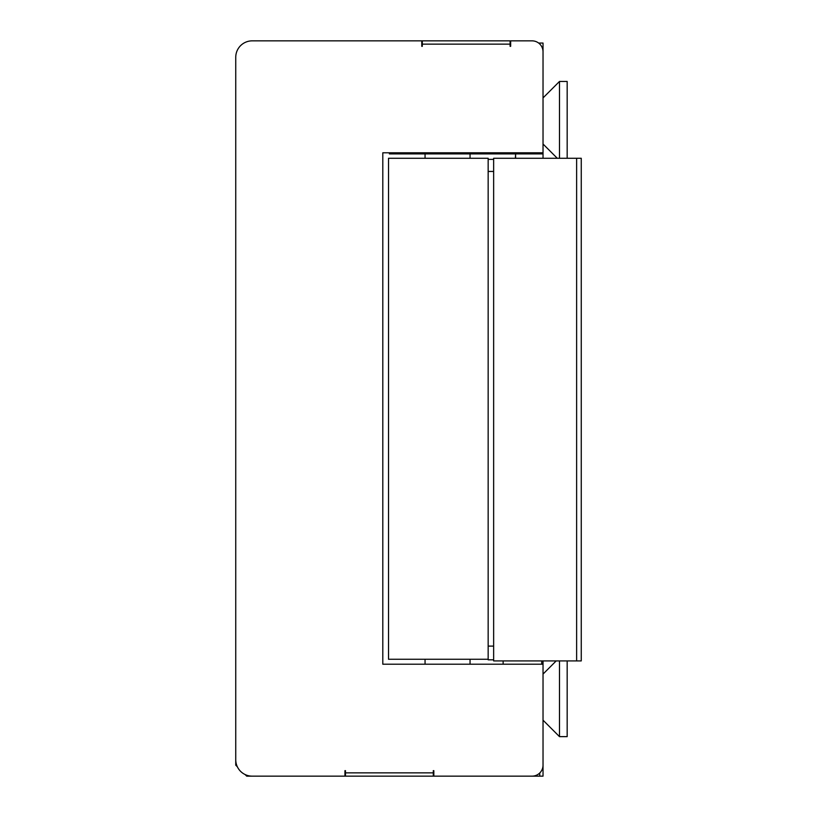 <?xml version="1.0" encoding="UTF-8"?>
<svg xmlns="http://www.w3.org/2000/svg" width="817" height="817" viewBox="0 0 817 817"><rect width="100%" height="100%" fill="white"/><g stroke="black" fill="none" stroke-linecap="round" stroke-linejoin="round"><path stroke-width="1.23" d="M493.642 646.104L488.157 646.104L488.157 659.268L388.524 659.268L388.524 158.284L488.157 158.284L488.157 171.447L493.642 171.447M493.642 659.819L488.157 659.819L488.157 159.376L493.642 159.376M422.307 44.138L510.104 44.138L510.104 46.334L510.656 46.334L510.656 40.85L532.061 40.85A10.978 10.978 0 0 1 543.029 51.828L543.029 152.789L382.805 152.789L382.805 664.211L543.029 664.211L543.029 765.172A10.978 10.978 0 0 1 532.061 776.15L433.837 776.15L433.837 770.666L433.286 770.666L433.286 772.862L345.489 772.862L345.489 770.666L344.937 770.666L344.937 776.15L252.208 776.15A16.463 16.463 0 0 1 235.745 759.687L235.745 57.313A16.463 16.463 0 0 1 252.208 40.85L421.766 40.85L421.766 46.334L422.307 46.334L422.307 40.85L510.104 40.85L422.307 40.85M510.104 44.138L510.104 40.85M433.286 772.862L433.286 776.15L344.937 776.15M345.489 772.862L345.489 776.15M422.307 44.731L422.307 46.334M543.029 720.175L559.492 736.638L559.492 660.912M559.492 736.638L567.172 736.638L567.172 660.912M559.492 158.284L559.492 81.455L543.029 97.917M567.172 158.284L567.172 81.455L559.492 81.455M343.293 776.15L246.714 776.15L245.11 774.547M543.029 660.912L543.029 776.15L433.286 776.15M235.745 73.775L235.745 765.172L237.349 766.785M539.741 43.985L539.741 43.046L543.029 43.046L543.029 153.892L539.741 153.892L539.741 152.789M539.741 43.046L538.638 43.046M510.656 43.046L510.104 43.046M421.766 43.046L422.307 43.046M539.741 776.15L539.741 773.015M389.382 152.789L389.382 153.892L539.741 153.892M345.489 770.666L344.937 770.666M503.129 660.912L503.129 664.211M541.712 664.211L541.712 660.912M515.384 158.284L515.598 153.892L515.598 158.284M543.029 158.284L543.029 153.892M576.628 660.912L493.642 660.912L493.642 158.284L581.255 158.284L581.255 660.912L576.628 660.912L576.628 158.284M470.051 664.211L470.051 659.268M470.051 158.284L470.051 153.892M425.054 664.211L425.054 659.268M425.054 158.284L425.054 153.892M543.029 674.086L556.203 660.912M543.029 144.006L557.296 158.284"/></g></svg>
